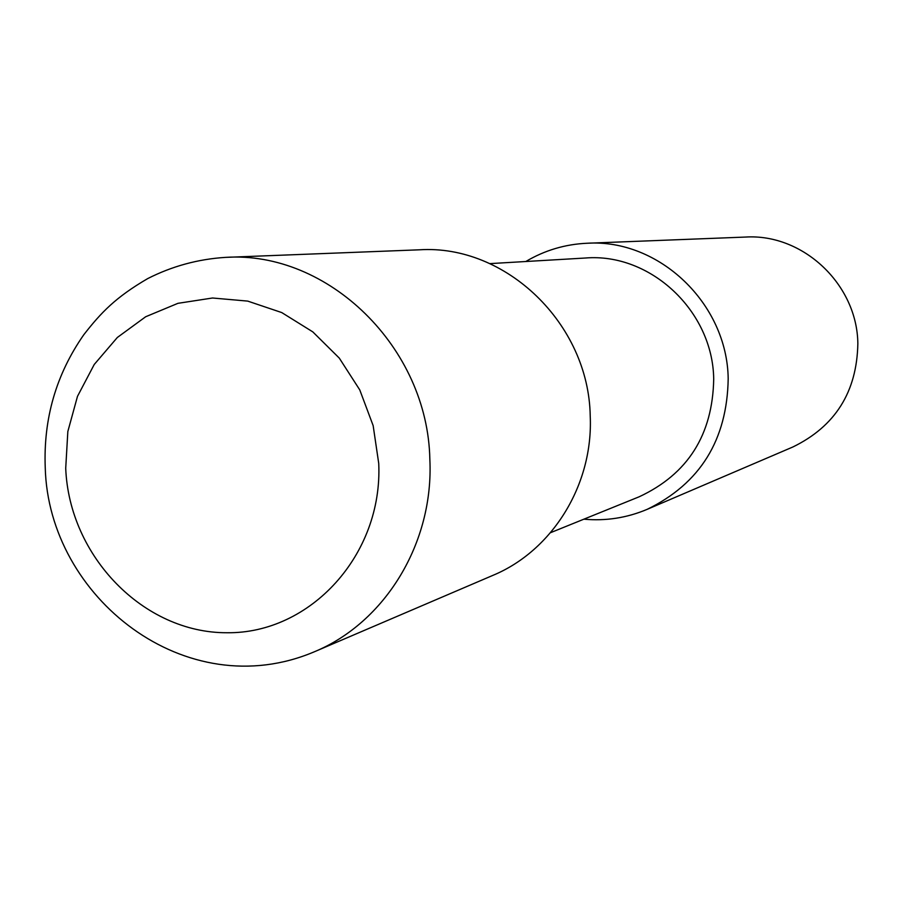 <?xml version="1.0" encoding="UTF-8"?>
<svg xmlns="http://www.w3.org/2000/svg" width="903" height="903" viewBox="0 0 903 903"><rect width="100%" height="100%" fill="white"/><g stroke="black" fill="none" stroke-linecap="round" stroke-linejoin="round"><path stroke-width="1.35" d="M550.525 532.691L639.166 496.785C687.826 474.098 712.67 434.851 713.709 379.046C712.873 310.925 650.262 252.58 585.336 258.021L489.866 263.62M583.902 519.18C605.766 521.178 626.863 517.904 647.18 509.337L792.868 446.985C835.252 426.351 856.913 391.902 857.85 343.648C857.252 284.411 803.015 233.448 745.539 237.06L587.187 243.246C565.165 244.228 544.712 250.312 525.817 261.509M647.18 509.337C700.141 483.534 727.152 439.987 728.19 378.718C727.242 303.476 658.93 238.674 587.187 243.246M314.425 651.752L492.869 575.38C552.455 550.683 593.361 484.697 590.223 416.035C588.801 323.782 505.815 244.205 419.477 249.804L225.524 257.378C198.05 259.127 172.101 266.193 147.697 278.598C115.742 297.222 101.091 312.494 83.81 334.72C56.189 374.316 43.333 418.631 45.24 467.652C48.502 597.38 185.962 706.304 314.425 651.752L314.425 651.752C385.231 622.46 433.903 542.782 429.851 459.413C427.774 347.373 328.094 250.605 225.524 257.378M378.729 463.42L373.153 425.629L359.766 389.904L339.291 358.107L312.81 331.886L281.747 312.573L247.727 301.105L212.532 298.001L177.936 303.329L145.676 316.75L117.334 337.485L94.239 364.473L77.489 396.338L67.838 431.51L65.716 468.273C69.192 556.192 143.487 633.048 226.958 632.743C310.451 633.782 382.974 554.679 378.729 463.42"/></g></svg>
